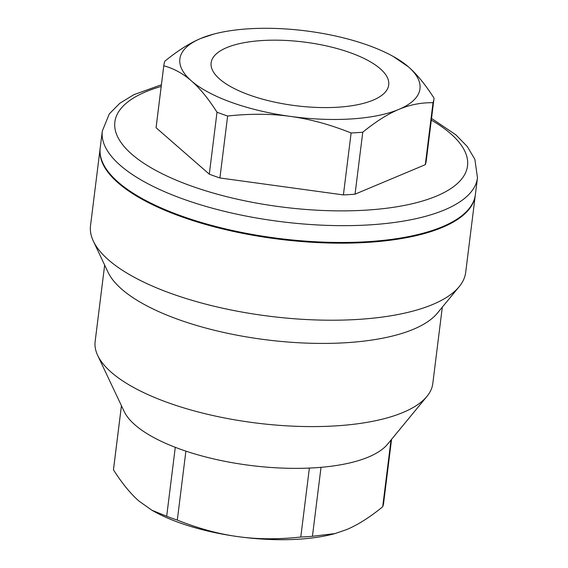 <?xml version="1.0" encoding="UTF-8"?>
<svg xmlns="http://www.w3.org/2000/svg" width="568" height="568" viewBox="0 0 568 568"><rect width="100%" height="100%" fill="white"/><g stroke="black" fill="none" stroke-linecap="round" stroke-linejoin="round"><path stroke-width="0.85" d="M338.109 107.196A89.474 32.099 -172.9 0 1 211.09 63.204A89.474 32.099 -172.9 0 1 303.894 42.032A89.474 32.099 -172.9 0 1 388.654 85.328A89.474 32.099 -172.9 0 1 338.109 107.196M477.475 177.791L475.38 194.604A189.037 67.819 -172.9 0 1 368.476 241.627A189.037 67.819 -172.9 0 1 100.209 147.872L102.304 131.059A189.037 67.819 7.1 0 0 370.57 224.814A189.037 67.819 7.1 0 0 477.475 177.791L474.869 159.338L467.308 146.565L455.855 134.822L431.531 118.407M433.973 98.789A136.107 48.827 -172.9 0 1 433.022 102.73C421.286 102.496 409.911 104.718 398.899 109.383A120.984 43.402 7.1 0 0 408.435 66.861C416.784 74.088 425.318 84.525 434.044 98.165A136.107 48.827 -172.9 0 1 433.973 98.789L426.256 160.744A136.107 48.827 -172.9 0 1 425.304 164.677L355.043 194.164A136.107 48.827 -172.9 0 1 343.399 194.916L219.915 177.969A136.107 48.827 -172.9 0 1 209.294 174.163L156.072 127.722A136.107 48.827 -172.9 0 1 156.136 127.097L163.854 65.15A136.107 48.827 -172.9 0 1 164.812 61.209C177.898 50.566 189.939 42.955 200.944 38.383L213.902 34.052A120.984 43.402 7.1 0 0 200.944 38.383A120.984 43.402 7.1 0 0 191.409 80.904A120.984 43.402 7.1 0 0 290.383 116.404A120.984 43.402 7.1 0 0 398.899 109.383C387.894 113.955 375.853 121.566 362.76 132.216A136.107 48.827 -172.9 0 1 351.116 132.969C329.98 124.534 309.738 119.017 290.383 116.404C271.042 113.699 250.126 113.572 227.633 116.021A136.107 48.827 -172.9 0 1 217.011 112.208C208.286 98.569 199.751 88.132 191.409 80.904C183.073 73.577 173.865 68.536 163.783 65.774A136.107 48.827 -172.9 0 1 163.854 65.15M393.084 56.367L408.435 66.861A120.984 43.402 7.1 0 0 393.084 56.367A120.984 43.402 7.1 0 0 309.461 31.361A120.984 43.402 7.1 0 0 213.902 34.052M425.304 164.677L433.022 102.73M355.043 194.164L362.76 132.216M343.399 194.916L351.116 132.969M219.915 177.969L227.633 116.021M209.294 174.163L217.011 112.208M156.072 127.722L163.783 65.774M121.431 405.694L113.522 469.211A136.107 48.827 7.1 0 0 113.458 469.835C122.184 483.475 130.718 493.911 139.061 501.139L151.912 510.241L166.68 516.269A136.107 48.827 7.1 0 0 177.308 520.082C198.438 528.51 218.687 534.034 238.042 536.639C257.382 539.344 278.299 539.472 300.784 537.03A136.107 48.827 7.1 0 0 312.435 536.277L334.971 533.586L346.551 529.617C357.556 525.045 369.605 517.434 382.69 506.791A136.107 48.827 7.1 0 0 383.649 502.85L391.558 439.341M334.971 533.586L333.594 533.948A120.984 43.402 -172.9 0 1 238.042 536.639A120.984 43.402 -172.9 0 1 154.418 511.633L151.912 510.241M442.316 307.139L432.802 383.514A170.13 61.032 -172.9 0 1 426.916 396.428L387.532 444.233A136.107 48.827 -172.9 0 1 321.019 467.322L312.435 536.277M321.019 467.322A136.107 48.827 -172.9 0 1 309.375 468.075L300.784 537.03M309.375 468.075A136.107 48.827 -172.9 0 1 185.892 451.127L177.308 520.082M391.011 440.008L382.69 506.791M121.445 405.715L113.458 469.835M185.892 451.127A136.107 48.827 -172.9 0 1 175.271 447.314L166.68 516.269M175.271 447.314A136.107 48.827 -172.9 0 1 124.143 411.424L97.682 355.419A170.13 61.032 -172.9 0 1 95.147 341.453L104.661 265.086M475.338 194.952A189.037 67.819 -172.9 0 1 475.295 195.3L465.696 272.342A189.037 67.819 -172.9 0 1 459.164 286.698A189.037 67.819 -172.9 0 1 269.729 316.277A189.037 67.819 -172.9 0 1 93.344 241.13A189.037 67.819 -172.9 0 1 90.525 225.617L100.124 148.575A189.037 67.819 -172.9 0 1 100.167 148.22M475.295 195.3A189.037 67.819 -172.9 0 1 279.328 239.234A189.037 67.819 -172.9 0 1 100.124 148.575M459.164 286.698L437.275 313.252A170.13 61.032 -172.9 0 1 266.79 339.877A170.13 61.032 -172.9 0 1 108.041 272.242L93.344 241.13M426.916 396.428A170.13 61.032 -172.9 0 1 256.431 423.053A170.13 61.032 -172.9 0 1 97.682 355.419M431.325 120.075A177.692 63.751 -172.9 0 1 367.042 210.082A177.692 63.751 -172.9 0 1 149.199 166.658A177.692 63.751 -172.9 0 1 161.198 86.428M161.411 84.76L133.807 94.7L119.77 103.312L109.297 113.898L102.304 131.059"/></g></svg>
